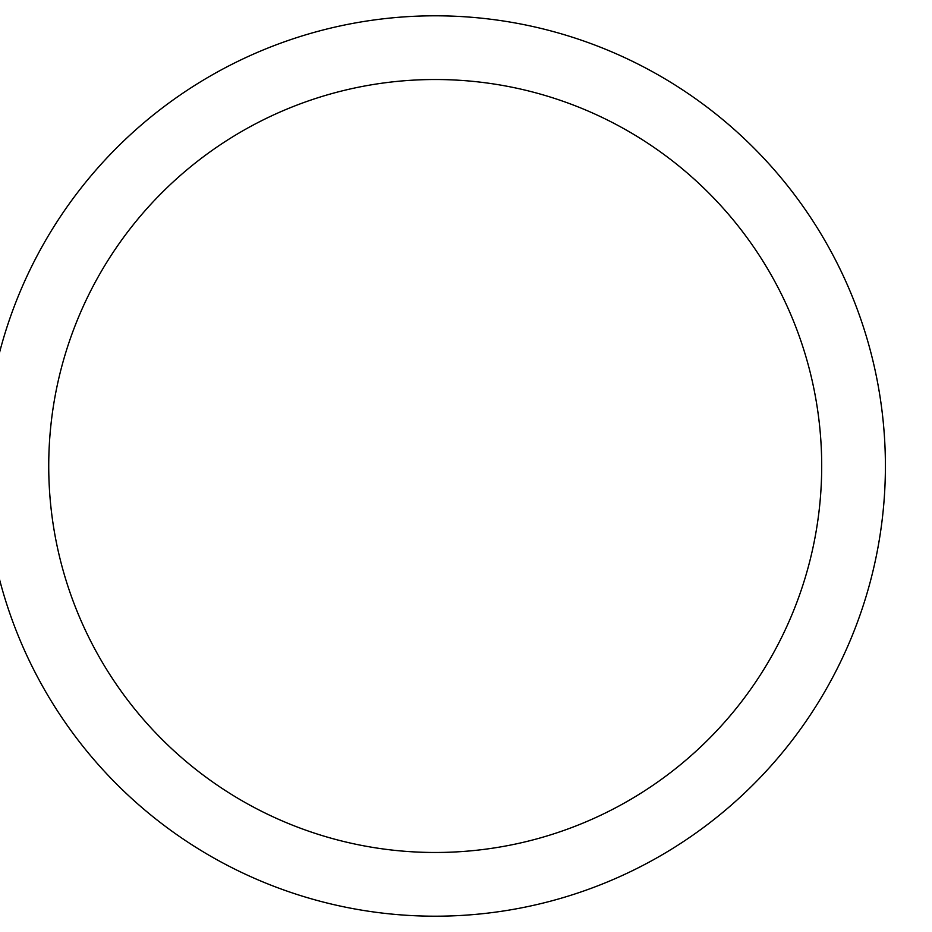 <?xml version="1.0" encoding="UTF-8"?>
<svg xmlns="http://www.w3.org/2000/svg" width="932" height="932" viewBox="0 0 932 932"><rect width="100%" height="100%" fill="white"/><g stroke="black" fill="none" stroke-linecap="round" stroke-linejoin="round"><path stroke-width="1.4" d="M821.698 466A386.489 386.489 0 0 0 241.97 131.296A386.489 386.489 0 0 0 241.97 800.704A386.489 386.489 0 0 0 821.698 466M48.86 455.888L48.767 460.163M51.377 420.833L50.782 426.122M885.4 466A450.191 450.191 0 0 0 210.108 76.121A450.191 450.191 0 0 0 210.108 855.879A450.191 450.191 0 0 0 885.4 466M48.848 456.132L48.79 458.649"/></g></svg>
